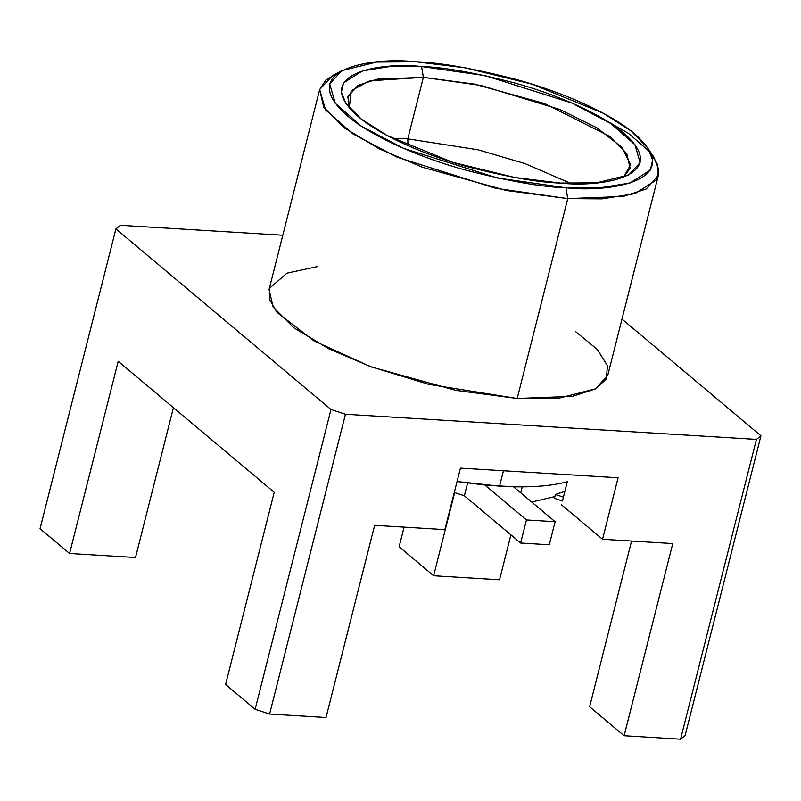 <?xml version="1.0" encoding="UTF-8"?>
<svg xmlns="http://www.w3.org/2000/svg" width="801" height="801" viewBox="0 0 801 801"><rect width="100%" height="100%" fill="white"/><g stroke="black" fill="none" stroke-linecap="round" stroke-linejoin="round"><path stroke-width="1.2" d="M503.449 470.758L499.544 486.187L513.531 486.778C535.378 487.228 553.301 485.546 567.308 481.731L563.423 497.101L567.308 481.731C553.301 485.546 535.378 487.228 513.531 486.778L555.123 521.711L526.457 519.949L520.62 543.018L464.37 495.779L454.287 492.455L464.37 495.779L520.62 543.018L549.286 544.77L520.62 543.018L526.457 519.949L484.865 485.026L526.457 519.949L555.123 521.711L549.286 544.77L555.123 521.711L513.531 486.778L484.865 485.026L457.051 481.511L499.544 486.187L503.449 470.758M407.809 138.863L478.207 149.827L525.045 163.614L571.103 183.529L525.045 163.614L478.207 149.827L407.809 138.863L423.369 77.367L377.291 79.149L358.007 85.397L347.874 96.771L349.316 107.865L351.138 90.723L369.842 80.811L423.369 77.367L407.809 138.863L392.51 138.343L407.809 138.863L407.969 145.662L407.809 138.863M623.589 177.261L630.127 168.2L626.762 153.582L609.521 136.29L544.58 103.549L474.392 84.115L423.369 77.367L480.98 85.447L559.949 109.527L596.805 127.79L621.926 147.304L630.547 164.626L623.589 177.261M423.369 77.367L421.566 66.533L391.319 66.313L362.422 70.909L343.509 82.944L341.396 92.175L345.842 103.309L361.461 119.189L386.893 135.409L452.725 162.333L514.773 177.492L560.33 183.059L596.635 182.838L628.815 174.908L640.119 162.623L634.933 144.691L610.752 123.514L571.944 103.069L485.156 75.644L421.566 66.533L423.369 77.367M341.907 70.618L332.505 75.604L319.669 89.552L325.556 109.907L353.001 133.947L397.056 157.146L495.579 188.275L567.759 198.618L565.957 187.784C610.893 192.881 687.829 180.065 634.272 133.567C609.371 112.22 559.228 91.214 516.935 79.669C473.521 68.445 439.849 62.498 415.939 61.807C371.003 56.711 294.067 69.527 347.624 116.025C372.525 137.382 422.668 158.378 464.96 169.922C508.375 181.146 542.047 187.104 565.957 187.784L497.211 177.932L403.384 148.285L361.421 126.188L335.289 103.299L329.682 83.905L341.907 70.618L376.7 62.057L415.939 61.807L465.191 67.825L532.264 84.215L603.443 113.331L630.928 130.863L647.819 148.035L652.625 160.06L650.342 170.042L629.886 183.049L598.647 188.015L565.957 187.784L567.759 198.618L602.092 198.868L634.893 193.652L656.369 179.995L658.762 169.512L653.716 156.876L647.819 148.035M421.566 66.533C443.684 67.164 474.823 72.671 514.983 83.054C554.102 93.737 600.49 113.161 623.518 132.906C673.06 175.92 601.891 187.774 560.33 183.059C538.212 182.428 507.073 176.921 466.913 166.538C427.794 155.855 381.406 136.43 358.377 116.686C308.836 73.672 380.004 61.817 421.566 66.533M337.672 73.231L325.847 80.09L319.649 89.632L323.694 107.174L344.38 127.92L379.324 148.896L422.307 167.209L506.532 190.528L567.759 198.618L517.186 398.477L567.759 198.618L623.048 196.485L646.197 188.996L658.362 175.339L657.681 164.666L650.312 152.34L628.695 133.517L596.355 114.923M499.544 579.784L433.621 575.749L399.118 546.783L433.621 575.749L499.544 579.784L510.918 534.858L499.544 579.784M135.509 557.516L69.587 553.481L40.05 528.68L115.905 228.886L120.44 225.301L282.803 235.234L120.44 225.301L115.905 228.886L40.05 528.68L69.587 553.481L135.509 557.516L173.427 407.679L135.509 557.516M319.649 89.632L269.076 289.491L273.121 307.033L293.807 327.779L328.75 348.765L371.734 367.068L455.959 390.387L517.186 398.477L572.475 396.345L595.624 388.855L607.789 375.198L658.362 175.339M555.393 494.477L564.875 491.373L555.393 494.477L554.412 498.322L555.393 494.477L563.453 497.131L555.393 494.477M562.482 500.975L554.412 498.322L562.482 500.975L563.423 497.101L562.482 500.975M589.626 706.762L631.568 541.045L589.626 706.762L624.129 735.739L589.626 706.762M760.95 435.804L685.095 735.598L760.95 435.804L621.976 319.098L760.95 435.804L756.424 439.399L760.95 435.804M454.668 492.585L433.621 575.749L454.668 492.585M404.084 527.128L399.118 546.783L404.084 527.128M118.208 361.311L69.587 553.481L118.208 361.311L274.222 492.315L225.592 684.495L255.129 709.296L330.983 409.501L115.905 228.886L330.983 409.501L255.129 709.296L225.592 684.495L274.222 492.315L118.208 361.311M374.648 525.326L326.027 717.506L269.597 714.051L255.129 709.296L269.597 714.051L345.451 414.257L330.983 409.501L345.451 414.257L756.424 439.399L680.56 739.193L685.095 735.598L680.56 739.193L624.129 735.739L672.76 543.559L602.532 539.263L561.511 504.82L602.532 539.263L672.76 543.559L624.129 735.739L680.56 739.193L756.424 439.399L345.451 414.257L269.597 714.051L326.027 717.506L374.648 525.326L444.875 529.621L374.648 525.326M575.859 331.834L597.376 349.526L607.488 365.737L606.267 379.043L595.794 388.755L559.028 398.167L517.186 398.477L428.775 384.38L370.092 366.468L314.052 340.916L277.106 312.47L269.536 299.484L269.396 288.39L286.928 273.161L317.787 266.533M460.445 468.124L444.875 529.621L460.445 468.124L618.092 477.766L602.532 539.263L618.092 477.766L460.445 468.124M554.853 496.58L531.684 502.027L554.853 496.58M520.73 492.825L522.242 486.848L520.73 492.825M467.594 483.033L464.37 495.779L467.594 483.033"/></g></svg>
